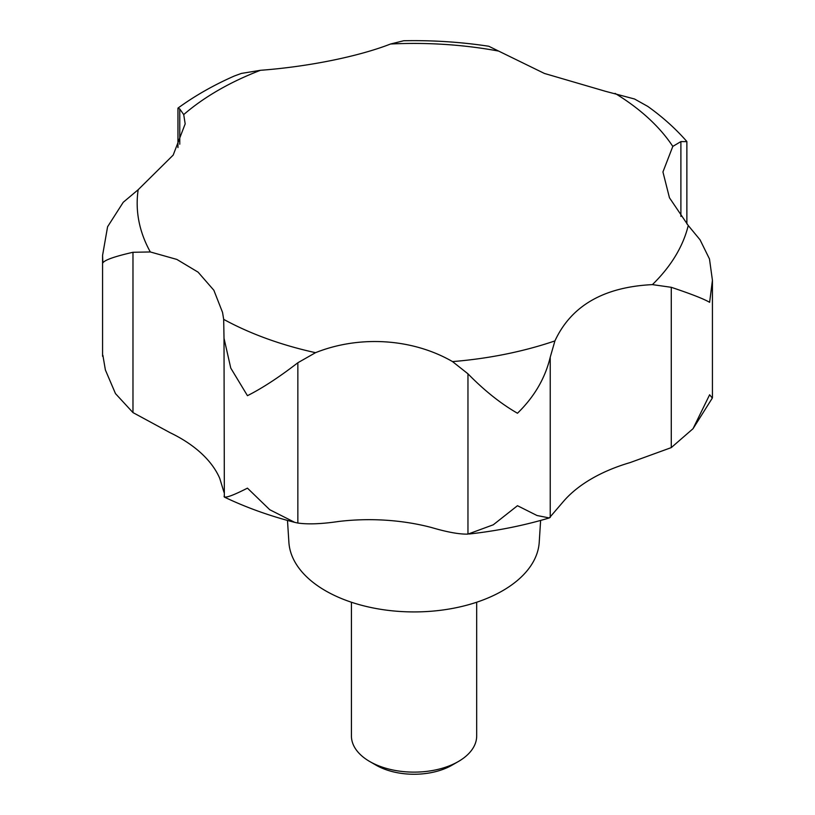 <?xml version="1.0" encoding="UTF-8"?>
<svg xmlns="http://www.w3.org/2000/svg" width="815" height="815" viewBox="0 0 815 815"><rect width="100%" height="100%" fill="white"/><g stroke="black" fill="none" stroke-linecap="round" stroke-linejoin="round"><path stroke-width="1.22" d="M693.025 428.71L712.33 398.066L709.62 394.776L693.025 428.71L671.275 447.608L630.107 462.584A150.306 86.777 0 0 0 564.072 500.716L549.3 517.943L537.004 515.508L517.474 505.707L493.279 524.789L467.963 534.11C459.395 534.355 447.241 532.154 431.471 527.509A150.306 86.777 -0 0 0 338.663 521.468C321.782 523.974 308.172 524.503 297.852 523.047L294.745 522.364L269.734 509.711L247.454 488.144C232.326 495.846 224.533 498.556 224.064 496.274M294.745 522.364C269.582 515.915 246.11 507.48 224.339 497.069L224.013 338.276L230.767 368.095L247.454 395.683C262.42 388.123 279.219 377.141 297.852 362.746L315.527 352.681C359.374 335.169 412.339 338.378 452.529 361.595L467.963 373.81C484.242 390.477 500.746 403.629 517.474 413.246C534.314 396.834 545.225 378.15 550.227 357.194L554.923 340.904C571.213 305.778 603.711 287.012 652.418 284.618L671.275 287.308C691.089 293.93 703.875 298.932 709.62 302.314L712.432 280.329L709.478 258.956L700.054 239.814L688.247 225.511L669.451 197.75L662.941 171.965L672.803 146.405L680.892 141.596L686.872 141.637L686.872 223.911M224.013 492.362L219.724 478.313A150.306 86.777 0 0 0 170.029 432.663L132.977 412.594L115.486 393.614L105.38 369.959L102.884 355.309L105.38 369.959M177.955 108.11L179.769 108.996L183.711 114.589L185.178 123.87L173.188 155.084L138.173 189.722L123.228 202.293L107.58 226.764L102.568 255.411L102.884 262.848C104.738 259.965 114.772 256.44 132.977 252.283L150.317 251.957L176.855 259.425L198.086 272.149L213.856 290.252L222.556 312.44L223.677 319.358L224.013 338.276M686.8 141.443C675.574 128.627 662.575 116.953 647.803 106.419L634.518 98.992L605.545 91.321L544.4 73.442L488.735 46.241C460.791 42.003 432.439 40.169 403.69 40.75L390.558 44.01C358.569 56.5 308.365 66.708 260.413 70.304L241.393 73.421L234.445 75.958C213.693 85.076 194.867 95.793 177.955 108.12L177.955 147.596M287.481 520.428L288.887 542.291A125.255 72.311 0 0 0 325.48 590.743A125.255 72.311 0 0 0 459.833 606.92A125.255 72.311 0 0 0 539.224 542.291L540.62 520.428M351.428 602.234L351.428 735.965A62.623 36.155 0 0 0 369.765 761.536L376.051 765.163A53.739 31.031 0 0 0 452.05 765.163L458.336 761.536A62.623 36.155 0 0 0 476.683 735.965L476.683 602.234M376.051 765.163L369.765 761.536A62.623 36.155 0 0 0 458.336 761.536M223.677 319.358A276.876 159.852 0 0 0 315.527 352.681M452.529 361.595A276.876 159.852 0 0 0 554.923 340.904M652.418 284.618A276.876 159.852 0 0 0 688.247 225.511M672.803 146.405A276.876 159.852 0 0 0 615.091 93.379M467.963 534.11L467.963 373.81M297.852 523.047L297.852 362.746M550.227 517.494L550.227 357.194M671.275 447.608L671.275 287.308M680.892 216.423L680.892 141.596M179.769 144.204L179.769 108.996M132.977 412.594L132.977 252.283M498.352 51.029A276.876 159.852 0 0 0 390.558 44.01M260.413 70.304A276.876 159.852 0 0 0 183.711 114.589M138.173 189.722A276.876 159.852 0 0 0 150.317 251.957M712.432 397.659L712.432 280.329M102.568 356.267L102.568 255.411M549.3 517.943C523.76 525.553 497.058 530.901 469.216 533.998"/></g></svg>
